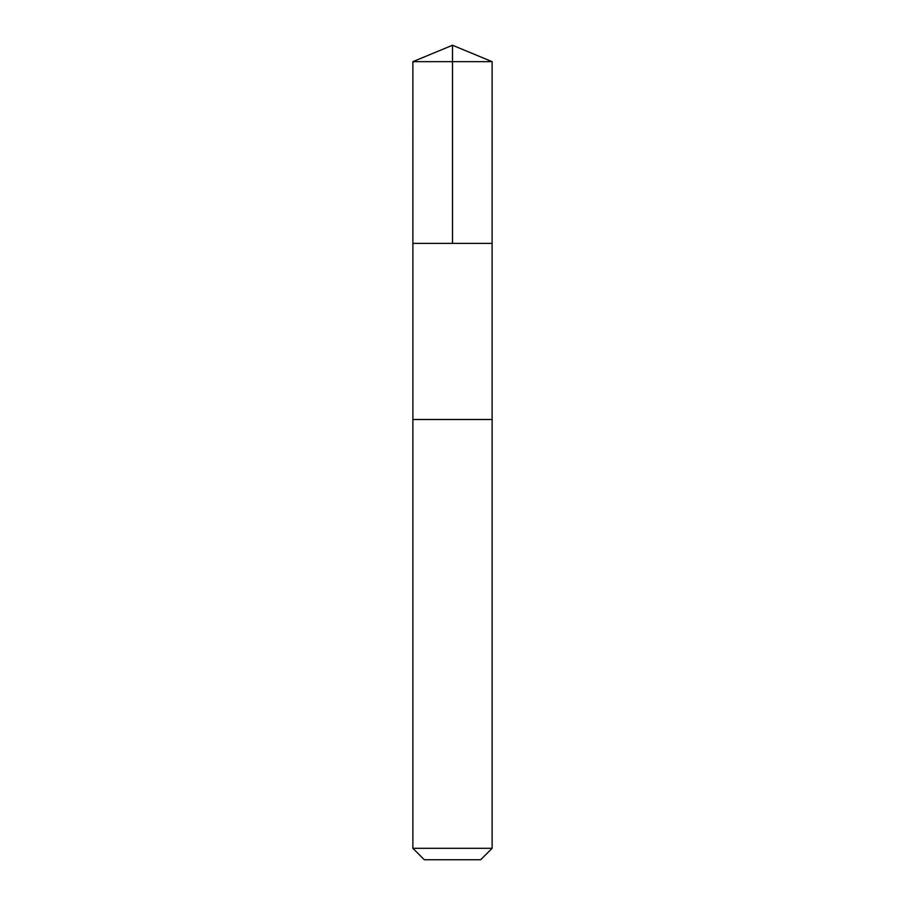 <?xml version="1.0" encoding="UTF-8"?>
<svg xmlns="http://www.w3.org/2000/svg" width="905" height="905" viewBox="0 0 905 905"><rect width="100%" height="100%" fill="white"/><g stroke="black" fill="none" stroke-linecap="round" stroke-linejoin="round"><path stroke-width="1.36" d="M412.884 243.377L492.116 243.377L492.128 61.664L412.872 61.664L412.884 243.377L492.116 243.377L492.116 419.479L412.884 419.479L412.884 243.377M451.64 419.479L412.872 419.479L412.872 848.313L492.128 848.313L492.128 419.479L451.64 419.479M492.128 848.313L480.691 859.75L424.309 859.75L412.872 848.313M452.5 243.377L452.5 45.25L412.872 61.664M452.5 45.25L492.128 61.664"/></g></svg>
